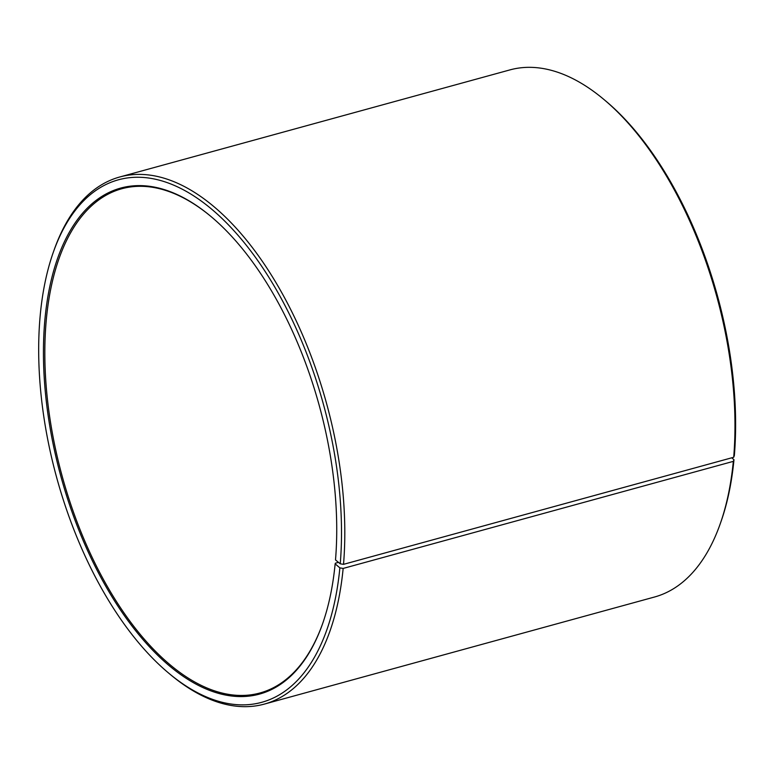 <?xml version="1.0" encoding="UTF-8"?>
<svg xmlns="http://www.w3.org/2000/svg" width="774" height="774" viewBox="0 0 774 774"><rect width="100%" height="100%" fill="white"/><g stroke="black" fill="none" stroke-linecap="round" stroke-linejoin="round"><path stroke-width="1.16" d="M731.73 457.802L733.975 459.708L733.326 461.362L343.153 568.435L339.873 567.864L335.142 563.859L335.403 563.201L338.461 562.359M322.797 623.167A261.409 133.457 74.7 0 1 260.054 692.953A261.409 133.457 74.7 0 1 62.172 476.184A261.409 133.457 74.7 0 1 121.682 188.769A261.409 133.457 74.7 0 1 211.263 216.749M733.975 459.708A270.919 138.314 74.7 0 1 721.078 521.405L720.304 523.601A273.29 139.523 74.7 0 1 654.543 597.006L264.379 704.088A273.29 139.523 74.7 0 1 170.357 674.522L168.577 673.032A270.919 138.314 74.7 0 1 53.193 252.595A270.919 138.314 74.7 0 1 232.78 229.462A270.919 138.314 74.7 0 1 340.241 563.801L335.5 559.931A262.357 133.95 74.7 0 0 210.905 216.449A262.357 133.95 74.7 0 0 47.717 297.603A262.357 133.95 74.7 0 0 140.887 637.118A262.357 133.95 74.7 0 0 322.642 623.612A262.357 133.95 74.7 0 0 335.142 563.859M53.193 252.595L53.967 250.399A273.29 139.523 74.7 0 1 119.728 176.994L509.892 69.912A273.29 139.523 74.7 0 1 603.914 99.478L605.694 100.968A270.919 138.314 74.7 0 1 734.342 455.644L733.694 457.27L343.521 564.343L340.241 563.801M733.326 461.362A273.29 139.523 74.7 0 1 720.304 523.601M603.914 99.478A273.29 139.523 74.7 0 1 733.694 457.27M343.153 568.435A273.29 139.523 74.7 0 1 264.379 704.088M119.728 176.994A273.29 139.523 74.7 0 1 278.775 287.415A273.29 139.523 74.7 0 1 343.521 564.343M339.873 567.864A270.919 138.314 74.7 0 1 168.577 673.032"/></g></svg>
